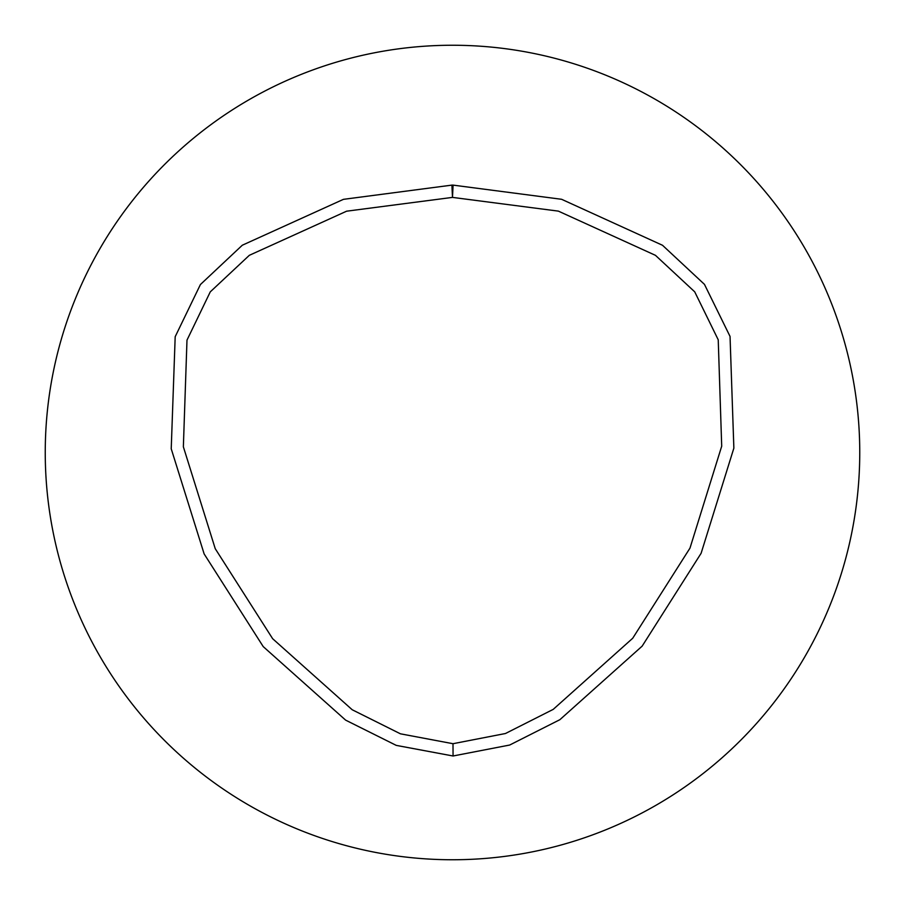<?xml version="1.0" encoding="UTF-8"?>
<svg xmlns="http://www.w3.org/2000/svg" width="905" height="905" viewBox="0 0 905 905"><rect width="100%" height="100%" fill="white"/><g stroke="black" fill="none" stroke-linecap="round" stroke-linejoin="round"><path stroke-width="1.36" d="M453.077 185.118L561.609 199.292L662.517 245.278L704.463 284.374L730.041 336.422L733.865 448.133L701.104 553.306L642.143 646.147L559.878 719.69L509.673 745.041L453.066 755.992L396.254 745.381L345.631 720.131L263.219 646.6L204.145 553.939L171.226 448.801L175.185 336.705L200.412 284.543L242.302 245.221L343.425 199.349L451.912 185.118A12.285 12.285 0 0 1 453.077 185.118L452.489 197.392L346.615 211.193L249.316 255.323L210.265 291.874L186.984 340.133L183.364 446.81L215.243 548.702L272.643 638.704L352.215 709.758L400.429 733.808L452.998 743.706L505.465 733.514L553.215 709.384L632.708 638.263L689.983 548.113L721.704 446.199L718.231 339.805L694.723 291.84L655.458 255.334L558.374 211.125L452.489 197.392L451.912 185.118M452.5 45.25A407.25 407.25 0 0 1 805.19 656.125A407.25 407.25 0 0 1 99.81 656.125A407.25 407.25 0 0 1 452.5 45.25M452.998 743.706L453.066 755.992"/></g></svg>
